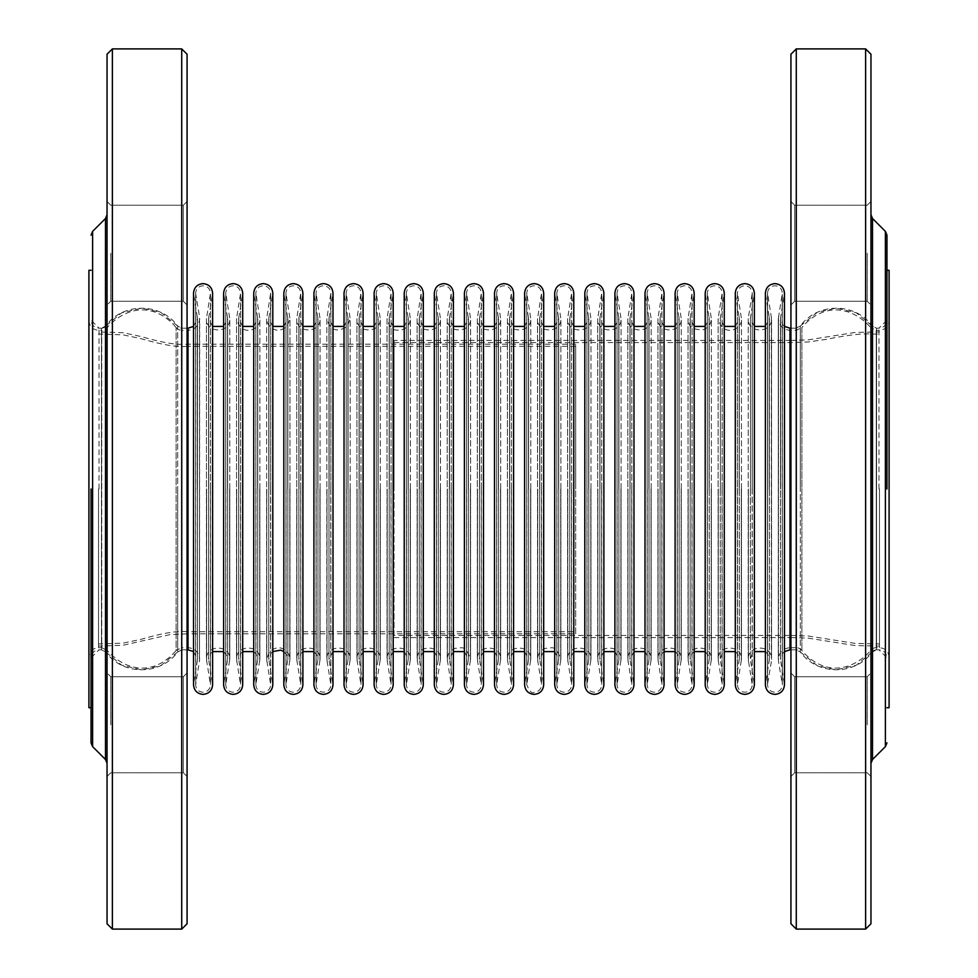 <?xml version="1.0" encoding="UTF-8"?>
<svg xmlns="http://www.w3.org/2000/svg" width="978" height="978" viewBox="0 0 978 978"><rect width="100%" height="100%" fill="white"/><g stroke="black" fill="none" stroke-linecap="round" stroke-linejoin="round"><path stroke-width="0.73" stroke-dasharray="4.89 3.67" d="M886.96 489L886.96 270.283M790.933 54.23L790.933 923.77M878.953 489L878.953 328.168L878.953 489M870.958 724.759L870.958 673.011L870.958 724.759M870.958 253.241L870.958 304.989L870.958 253.241M870.958 923.77L870.958 54.23M870.958 489L870.958 763.268L870.958 489M865.616 48.9L865.616 929.1M796.275 929.1L796.275 48.9M790.933 724.759L790.933 673.011L790.933 724.759M790.933 253.241L790.933 304.989L790.933 253.241M867.217 253.241L867.217 301.261L867.217 253.241M794.674 205.233L867.217 205.233L794.674 205.233L794.674 301.261L794.674 205.233L794.674 301.261L794.674 205.233L790.933 201.505L794.674 205.233M867.217 724.759L867.217 676.739L867.217 724.759M794.674 772.767L867.217 772.767L794.674 772.767L794.674 676.739L794.674 772.767L794.674 676.739L794.674 772.767L790.933 776.495L794.674 772.767M876.52 649.832A5.33 5.33 0 0 0 872.254 651.959L872.254 326.041L872.254 651.959L872.254 326.041L872.254 651.959L856.373 665.162L836.276 669.893L817.449 665.774L800.297 651.959A5.33 5.33 0 0 0 796.043 649.832L796.043 328.168L796.043 649.832L796.043 328.168L796.043 649.832L790.933 649.832L796.043 649.832L800.297 651.959L800.297 326.041L800.297 651.959C817.51 675.725 855.493 675.639 872.254 651.959L876.52 649.832L876.52 328.168L876.52 649.832L876.52 328.168L876.52 649.832L878.953 649.832L886.96 657.839C886.484 652.974 883.819 650.309 878.953 649.832L876.52 649.832M91.04 489L91.04 707.717M187.067 923.77L187.067 54.23M99.047 489L99.047 328.168L99.047 489M107.042 253.241L107.042 304.989L107.042 253.241M107.042 724.759L107.042 673.011L107.042 724.759M107.042 54.23L107.042 923.77M107.042 489L107.042 763.268L107.042 489M112.384 929.1L112.384 48.9M181.725 48.9L181.725 929.1M187.067 253.241L187.067 304.989L187.067 253.241M187.067 724.759L187.067 673.011L187.067 724.759M110.783 724.759L110.783 676.739L110.783 724.759M183.326 772.767L110.783 772.767L183.326 772.767L183.326 676.739L183.326 772.767L183.326 676.739L183.326 772.767L187.067 776.495L183.326 772.767M110.783 253.241L110.783 301.261L110.783 253.241M183.326 205.233L110.783 205.233L183.326 205.233L183.326 301.261L183.326 205.233L183.326 301.261L183.326 205.233L187.067 201.505L183.326 205.233M101.48 328.168A5.33 5.33 0 0 0 105.746 326.041L105.746 651.959L105.746 326.041L105.746 651.959L105.746 326.041L121.627 312.838L141.724 308.107L160.551 312.226L177.703 326.041A5.33 5.33 0 0 0 181.957 328.168L181.957 649.832L181.957 328.168L181.957 649.832L181.957 328.168L187.067 328.168L181.957 328.168L177.703 326.041L177.703 651.959L177.703 326.041C160.49 302.275 122.507 302.361 105.746 326.041L101.48 328.168L101.48 649.832L101.48 328.168L101.48 649.832L101.48 328.168L99.047 328.168L91.04 320.161C91.516 325.026 94.181 327.691 99.047 328.168L101.48 328.168M176.126 327.508A6.932 6.932 0 0 0 181.688 330.295L181.688 568.352L181.688 330.295L188.02 330.295L188.02 647.705L188.02 330.295C195.111 329.61 198.999 325.723 199.683 318.632L199.524 661.311L199.524 316.689L195.771 294.39L195.771 683.61L195.661 293.156L195.661 684.845L199.683 659.368C198.999 652.289 195.111 648.39 188.02 647.705L181.688 647.705L181.688 568.352L181.688 647.705L176.126 650.492L176.126 327.508L176.126 650.492C154.915 675.419 126.871 672.436 107.311 650.492L107.311 327.508L107.311 650.492L101.749 647.705L101.749 330.295A6.932 6.932 0 0 0 107.311 327.508C126.871 305.564 154.915 302.581 176.126 327.508M88.912 270.283L88.912 707.717M801.874 650.492A6.932 6.932 0 0 0 796.312 647.705L796.312 330.295L796.312 647.705L789.98 647.705L789.98 330.295L789.98 647.705C782.889 648.39 779.001 652.289 778.317 659.368L778.476 316.689L778.476 661.311L782.229 683.61L782.229 294.39L782.339 684.845L782.339 293.156L782.339 684.845C781.899 689.343 779.429 691.813 774.931 692.241C770.432 691.813 767.975 689.343 767.534 684.845L767.534 293.156L767.534 684.845L767.632 294.39L767.632 683.61L771.385 661.311L771.385 316.689L771.556 659.368L771.556 318.632C772.278 333.681 747.498 333.681 748.219 318.632L748.219 659.368C747.485 644.319 772.278 644.319 771.556 659.368L771.556 318.632L767.534 293.156C767.975 288.657 770.432 286.187 774.931 285.759C779.429 286.187 781.899 288.657 782.339 293.156L778.317 318.632L778.317 659.368L778.317 318.632C779.001 325.711 782.889 329.61 789.98 330.295L796.312 330.295L801.874 327.508L801.874 650.492L801.874 327.508C823.085 302.581 851.129 305.564 870.689 327.508L870.689 650.492L870.689 327.508L876.251 330.295L876.251 647.705A6.932 6.932 0 0 0 870.689 650.492C851.129 672.436 823.085 675.419 801.874 650.492M889.088 707.717L889.088 270.283M98.509 489L98.509 647.705L98.509 489M187.067 614.428L187.067 344.17L187.067 633.83L575.675 633.83L575.675 344.17L575.675 633.83M575.675 489L575.675 346.298L575.675 489M187.067 612.583L187.067 346.298L187.067 631.702L575.675 631.702M879.491 489L879.491 647.705L879.491 489M394.036 635.431L394.036 342.569L394.036 635.431L790.933 635.431L790.933 340.43L790.933 615.81M394.036 489L394.036 340.43L394.036 489M394.036 637.57L790.933 637.57L790.933 617.668M885.396 231.383L885.396 746.617M872.51 759.503L872.51 218.497M92.604 746.617L92.604 231.383M105.49 218.497L105.49 759.503M210.368 489L210.368 683.61L210.368 489M206.615 489L206.615 661.311L206.615 489M229.622 489L229.622 661.311L229.622 489M225.869 489L225.869 683.61L225.869 489M240.466 489L240.466 683.61L240.466 489M236.713 489L236.713 661.311L236.713 489M259.72 489L259.72 661.311L259.72 489M255.967 489L255.967 683.61L255.967 489M270.564 489L270.564 683.61L270.564 489M266.811 489L266.811 661.311L266.811 489M289.818 489L289.818 661.311L289.818 489M286.065 489L286.065 683.61L286.065 489M300.662 489L300.662 683.61L300.662 489M296.909 489L296.909 661.311L296.909 489M319.916 489L319.916 661.311L319.916 489M316.163 489L316.163 683.61L316.163 489M330.76 489L330.76 683.61L330.76 489M327.007 489L327.007 661.311L327.007 489M350.014 489L350.014 661.311L350.014 489M346.261 489L346.261 683.61L346.261 489M360.858 489L360.858 683.61L360.858 489M357.104 489L357.104 661.311L357.104 489M380.112 489L380.112 661.311L380.112 489M376.359 489L376.359 683.61L376.359 489M390.955 489L390.955 683.61L390.955 489M387.202 489L387.202 661.311L387.202 489M410.21 489L410.21 661.311L410.21 489M406.457 489L406.457 683.61L406.457 489M421.053 489L421.053 683.61L421.053 489M417.3 489L417.3 661.311L417.3 489M440.308 489L440.308 661.311L440.308 489M436.555 489L436.555 683.61L436.555 489M451.151 489L451.151 683.61L451.151 489M447.398 489L447.398 661.311L447.398 489M470.406 489L470.406 661.311L470.406 489M466.653 489L466.653 683.61L466.653 489M481.249 489L481.249 683.61L481.249 489M477.496 489L477.496 661.311L477.496 489M500.504 489L500.504 661.311L500.504 489M496.751 489L496.751 683.61L496.751 489M511.347 489L511.347 683.61L511.347 489M507.594 489L507.594 661.311L507.594 489M530.602 489L530.602 661.311L530.602 489M526.849 489L526.849 683.61L526.849 489M541.445 489L541.445 683.61L541.445 489M537.692 489L537.692 661.311L537.692 489M560.7 489L560.7 661.311L560.7 489M556.947 489L556.947 683.61L556.947 489M571.543 489L571.543 683.61L571.543 489M567.79 489L567.79 661.311L567.79 489M590.798 489L590.798 661.311L590.798 489M587.044 489L587.044 683.61L587.044 489M601.641 489L601.641 683.61L601.641 489M597.888 489L597.888 661.311L597.888 489M620.896 489L620.896 661.311L620.896 489M617.142 489L617.142 683.61L617.142 489M631.739 489L631.739 683.61L631.739 489M627.986 489L627.986 661.311L627.986 489M650.993 489L650.993 661.311L650.993 489M647.24 489L647.24 683.61L647.24 489M661.837 489L661.837 683.61L661.837 489M658.084 489L658.084 661.311L658.084 489M681.091 489L681.091 661.311L681.091 489M677.338 489L677.338 683.61L677.338 489M691.935 489L691.935 683.61L691.935 489M688.182 489L688.182 661.311L688.182 489M711.189 489L711.189 661.311L711.189 489M707.436 489L707.436 683.61L707.436 489M722.033 489L722.033 683.61L722.033 489M718.28 489L718.28 661.311L718.28 489M741.287 489L741.287 661.311L741.287 489M737.534 489L737.534 683.61L737.534 489M752.131 489L752.131 683.61L752.131 489M748.378 489L748.378 661.311L748.378 489M177.703 489L177.703 651.959L177.703 489M88.912 320.698C89.475 326.53 92.678 329.733 98.509 330.295L101.749 330.295L101.749 647.705L98.509 647.705C92.678 648.267 89.475 651.47 88.912 657.302M690.285 489L690.285 317.043L690.285 489M694.038 489L694.038 294.745L694.038 489M678.989 489L678.989 317.043L678.989 489M675.236 489L675.236 294.745L675.236 489M660.187 489L660.187 317.043L660.187 489M663.94 489L663.94 294.745L663.94 489M648.891 489L648.891 317.043L648.891 489M645.138 489L645.138 294.745L645.138 489M630.089 489L630.089 317.043L630.089 489M633.842 489L633.842 294.745L633.842 489M618.793 489L618.793 317.043L618.793 489M615.04 489L615.04 294.745L615.04 489M599.991 489L599.991 317.043L599.991 489M603.744 489L603.744 294.745L603.744 489M588.695 489L588.695 317.043L588.695 489M584.942 489L584.942 294.745L584.942 489M569.893 489L569.893 317.043L569.893 489M573.646 489L573.646 294.745L573.646 489M558.597 489L558.597 317.043L558.597 489M554.844 489L554.844 294.745L554.844 489M539.795 489L539.795 317.043L539.795 489M543.548 489L543.548 294.745L543.548 489M528.499 489L528.499 317.043L528.499 489M524.746 489L524.746 294.745L524.746 489M509.697 489L509.697 317.043L509.697 489M513.45 489L513.45 294.745L513.45 489M498.401 489L498.401 317.043L498.401 489M494.648 489L494.648 294.745L494.648 489M479.599 489L479.599 317.043L479.599 489M483.352 489L483.352 294.745L483.352 489M468.303 489L468.303 317.043L468.303 489M464.55 489L464.55 294.745L464.55 489M449.501 489L449.501 317.043L449.501 489M453.254 489L453.254 294.745L453.254 489M438.205 489L438.205 317.043L438.205 489M434.452 489L434.452 294.745L434.452 489M419.403 489L419.403 317.043L419.403 489M423.156 489L423.156 294.745L423.156 489M408.107 489L408.107 317.043L408.107 489M404.354 489L404.354 294.745L404.354 489M389.305 489L389.305 317.043L389.305 489M393.058 489L393.058 294.745L393.058 489M378.009 489L378.009 317.043L378.009 489M374.256 489L374.256 294.745L374.256 489M359.207 489L359.207 317.043L359.207 489M362.96 489L362.96 294.745L362.96 489M347.911 489L347.911 317.043L347.911 489M344.158 489L344.158 294.745L344.158 489M329.109 489L329.109 317.043L329.109 489M332.862 489L332.862 294.745L332.862 489M317.813 489L317.813 317.043L317.813 489M314.06 489L314.06 294.745L314.06 489M299.011 489L299.011 317.043L299.011 489M302.764 489L302.764 294.745L302.764 489M287.715 489L287.715 317.043L287.715 489M283.962 489L283.962 294.745L283.962 489M268.913 489L268.913 317.043L268.913 489M272.666 489L272.666 294.745L272.666 489M257.617 489L257.617 317.043L257.617 489M253.864 489L253.864 294.745L253.864 489M238.815 489L238.815 317.043L238.815 489M242.568 489L242.568 294.745L242.568 489M227.519 489L227.519 317.043L227.519 489M223.766 489L223.766 294.745L223.766 489M208.717 489L208.717 317.043L208.717 489M212.47 489L212.47 294.745L212.47 489M197.422 489L197.422 317.043L197.422 489M193.668 489L193.668 294.745L193.668 489M188.02 649.832L188.02 328.168M709.087 489L709.087 317.043L709.087 489M705.334 489L705.334 294.745L705.334 489M724.136 489L724.136 294.745L724.136 489M720.383 489L720.383 317.043L720.383 489M739.185 489L739.185 317.043L739.185 489M735.432 489L735.432 294.745L735.432 489M754.234 489L754.234 294.745L754.234 489M750.481 489L750.481 317.043L750.481 489M769.283 489L769.283 317.043L769.283 489M765.529 489L765.529 294.745L765.529 489M784.332 489L784.332 294.745L784.332 489M780.578 489L780.578 317.043L780.578 489M789.98 328.168L789.98 649.832M800.297 489L800.297 326.041L800.297 489M889.088 657.302C888.525 651.47 885.322 648.267 879.491 647.705L876.251 647.705L876.251 330.295L879.491 330.295C885.322 329.733 888.525 326.53 889.088 320.698M105.746 489L105.746 331.897L105.746 489M872.254 489L872.254 646.103L872.254 489M790.933 328.168L796.043 328.168L790.933 328.168M876.52 328.168L878.953 328.168L886.96 320.161C886.484 325.026 883.819 327.691 878.953 328.168L876.52 328.168L872.254 326.041L856.373 312.838L836.276 308.107L817.449 312.226L800.297 326.041L796.043 328.168L800.297 326.041C817.51 302.275 855.493 302.361 872.254 326.041L876.52 328.168M867.217 301.261L794.674 301.261L790.933 304.989L794.674 301.261L867.217 301.261L870.958 304.989L867.217 301.261M867.217 676.739L794.674 676.739L790.933 673.011L794.674 676.739L867.217 676.739L870.958 673.011L867.217 676.739M867.217 772.767L870.958 776.495L867.217 772.767M867.217 205.233L870.958 201.505L867.217 205.233M187.067 649.832L181.957 649.832L177.703 651.959L181.957 649.832L187.067 649.832M101.48 649.832L99.047 649.832L91.04 657.839C91.516 652.974 94.181 650.309 99.047 649.832L101.48 649.832L105.746 651.959L121.627 665.162L141.724 669.893L160.551 665.774L177.703 651.959C160.49 675.725 122.507 675.639 105.746 651.959L101.48 649.832M110.783 676.739L183.326 676.739L187.067 673.011L183.326 676.739L110.783 676.739L107.042 673.011L110.783 676.739M110.783 301.261L183.326 301.261L187.067 304.989L183.326 301.261L110.783 301.261L107.042 304.989L110.783 301.261M110.783 205.233L107.042 201.505L110.783 205.233M110.783 772.767L107.042 776.495L110.783 772.767M210.466 489L210.466 293.156L206.444 318.632L206.444 659.368C205.722 644.319 230.502 644.319 229.781 659.368L229.781 318.632C230.515 333.681 205.722 333.681 206.444 318.632L206.444 659.368L210.466 684.845L210.466 293.156C210.025 288.657 207.568 286.187 203.069 285.759C198.571 286.187 196.101 288.657 195.661 293.156L195.661 684.845C196.101 689.343 198.571 691.813 203.069 692.241C207.568 691.813 210.025 689.343 210.466 684.845L210.466 489M229.781 489L229.781 318.632L225.759 293.156L225.759 684.845L229.781 659.368L229.781 489M240.564 489L240.564 293.156L236.542 318.632L236.542 659.368C235.82 644.319 260.613 644.319 259.879 659.368L259.879 318.632C261.407 329.134 241.493 338.62 236.542 318.632L236.542 659.368L240.564 684.845L240.564 293.156C240.123 288.657 237.666 286.187 233.167 285.759C228.669 286.187 226.199 288.657 225.759 293.156L225.759 684.845C226.199 689.343 228.669 691.813 233.167 692.241C237.666 691.813 240.123 689.343 240.564 684.845L240.564 489M259.879 489L259.879 318.632L255.857 293.156L255.857 684.845L259.879 659.368L259.879 489M270.661 489L270.661 293.156L266.639 318.632L266.639 659.368L269.463 651.764C276.921 645.676 283.4 646.58 288.901 654.478L289.977 659.368L289.977 318.632L286.957 326.469C279.439 332.312 273.021 331.297 267.679 323.425L266.639 318.632L266.639 659.368L270.661 684.845L270.661 293.156C270.221 288.657 267.764 286.187 263.265 285.759C258.767 286.187 256.297 288.657 255.857 293.156L255.857 684.845C256.297 689.343 258.767 691.813 263.265 692.241C267.764 691.813 270.221 689.343 270.661 684.845L270.661 489M289.977 489L289.977 318.632L285.955 293.156L285.955 684.845L289.977 659.368L289.977 489M300.759 489L300.759 293.156L296.737 318.632L296.737 659.368C296.016 644.319 320.796 644.319 320.075 659.368L320.075 318.632C320.808 333.681 296.016 333.681 296.737 318.632L296.737 659.368L300.759 684.845L300.759 293.156C300.319 288.657 297.862 286.187 293.363 285.759C288.865 286.187 286.395 288.657 285.955 293.156L285.955 684.845C286.395 689.343 288.865 691.813 293.363 692.241C297.862 691.813 300.319 689.343 300.759 684.845L300.759 489M320.075 489L320.075 318.632L316.053 293.156L316.053 684.845L320.075 659.368L320.075 489M330.857 489L330.857 293.156L326.835 318.632L326.835 659.368C326.114 644.319 350.894 644.319 350.173 659.368L350.173 318.632L347.288 326.322C336.982 333.021 330.173 330.454 326.835 318.632L326.835 659.368L330.857 684.845L330.857 293.156C330.417 288.657 327.96 286.187 323.461 285.759C318.962 286.187 316.493 288.657 316.053 293.156L316.053 684.845C316.493 689.343 318.962 691.813 323.461 692.241C327.96 691.813 330.43 689.343 330.857 684.845L330.857 489M350.173 489L350.173 318.632L346.163 293.156L346.163 684.845L350.173 659.368L350.173 489M360.955 489L360.955 293.156L356.933 318.632L356.933 659.368C356.212 644.319 380.992 644.319 380.283 659.368L380.283 318.632C380.992 333.681 356.212 333.681 356.933 318.632L356.933 659.368L360.955 684.845L360.955 293.156C360.515 288.657 358.058 286.187 353.559 285.759C349.06 286.187 346.591 288.657 346.163 293.156L346.163 684.845C346.591 689.343 349.06 691.813 353.559 692.241C358.058 691.813 360.527 689.343 360.955 684.845L360.955 489M380.283 489L380.283 318.632L376.261 293.156L376.261 684.845L380.283 659.368L380.283 489M391.053 489L391.053 293.156L387.031 318.632L387.031 659.368C386.31 644.319 411.09 644.319 410.381 659.368L410.381 318.632C410.014 324.427 407.056 328.205 401.506 329.953C396.824 329.916 390.638 332.667 387.031 318.632L387.031 659.368L391.053 684.845L391.053 293.156C390.613 288.657 388.156 286.187 383.657 285.759C379.158 286.187 376.689 288.657 376.261 293.156L376.261 684.845C376.689 689.343 379.158 691.813 383.657 692.241C388.156 691.813 390.625 689.343 391.053 684.845L391.053 489M410.381 489L410.381 318.632L406.359 293.156L406.359 684.845L410.381 659.368L410.381 489M421.151 489L421.151 293.156L417.129 318.632L417.129 659.368C416.408 644.319 441.188 644.319 440.479 659.368L440.479 318.632C441.2 333.681 416.42 333.681 417.129 318.632L417.129 659.368L421.151 684.845L421.151 293.156C420.711 288.657 418.254 286.187 413.755 285.759C409.256 286.187 406.787 288.657 406.359 293.156L406.359 684.845C406.787 689.343 409.256 691.813 413.755 692.241C418.254 691.813 420.723 689.343 421.151 684.845L421.151 489M440.479 489L440.479 318.632L436.457 293.156L436.457 684.845L440.479 659.368L440.479 489M451.249 489L451.249 293.156L447.227 318.632L447.227 659.368C447.557 653.793 450.345 650.064 455.601 648.182C460.516 649.196 464.917 642.68 470.577 659.368L470.577 318.632C471.298 333.681 446.506 333.681 447.227 318.632L447.227 659.368L451.249 684.845L451.249 293.156C450.821 288.657 448.352 286.187 443.853 285.759C439.354 286.187 436.885 288.657 436.457 293.156L436.457 684.845C436.885 689.343 439.354 691.813 443.853 692.241C448.352 691.813 450.821 689.343 451.249 684.845L451.249 489M470.577 489L470.577 318.632L466.555 293.156L466.555 684.845L470.577 659.368L470.577 489M481.347 489L481.347 293.156L477.325 318.632L477.325 659.368C476.604 644.319 501.396 644.319 500.675 659.368L500.675 318.632C501.396 333.681 476.604 333.681 477.325 318.632L477.325 659.368L481.347 684.845L481.347 293.156C480.919 288.657 478.45 286.187 473.951 285.759C469.452 286.187 466.983 288.657 466.555 293.156L466.555 684.845C466.983 689.343 469.452 691.813 473.951 692.241C478.45 691.813 480.919 689.343 481.347 684.845L481.347 489M500.675 489L500.675 318.632L496.653 293.156L496.653 684.845L500.675 659.368L500.675 489M511.445 489L511.445 293.156L507.423 318.632L507.423 659.368C506.702 644.319 531.482 644.319 530.773 659.368L530.773 318.632C531.494 333.681 506.702 333.681 507.423 318.632L507.423 659.368L511.445 684.845L511.445 293.156C511.017 288.657 508.548 286.187 504.049 285.759C499.55 286.187 497.081 288.657 496.653 293.156L496.653 684.845C497.081 689.343 499.55 691.813 504.049 692.241C508.548 691.813 511.017 689.343 511.445 684.845L511.445 489M530.773 489L530.773 318.632L526.751 293.156L526.751 684.845L530.773 659.368L530.773 489M541.543 489L541.543 293.156L537.521 318.632L537.521 659.368C537.851 653.793 540.638 650.064 545.895 648.182C550.81 649.196 555.211 642.68 560.871 659.368L560.871 318.632C561.592 333.681 536.8 333.681 537.521 318.632L537.521 659.368L541.543 684.845L541.543 293.156C541.115 288.657 538.646 286.187 534.147 285.759C529.648 286.187 527.179 288.657 526.751 293.156L526.751 684.845C529.624 691.495 532.093 693.952 534.147 692.241C538.646 691.813 541.115 689.343 541.543 684.845L541.543 489M560.871 489L560.871 318.632L556.849 293.156L556.849 684.845L560.871 659.368L560.871 489M571.641 489L571.641 293.156L567.619 318.632L567.619 659.368C566.898 644.319 591.69 644.319 590.969 659.368L590.969 318.632C591.69 333.681 566.91 333.681 567.619 318.632L567.619 659.368L571.641 684.845L571.641 293.156C571.213 288.657 568.744 286.187 564.245 285.759C559.746 286.187 557.277 288.657 556.849 293.156L556.849 684.845C557.289 689.343 559.746 691.813 564.245 692.241C568.744 691.813 571.213 689.343 571.641 684.845L571.641 489M590.969 489L590.969 318.632L586.947 293.156L586.947 684.845L590.969 659.368L590.969 489M601.739 489L601.739 293.156L597.717 318.632L597.717 659.368C596.996 644.319 621.776 644.319 621.067 659.368L621.067 318.632C621.776 333.681 596.996 333.681 597.717 318.632L597.717 659.368L601.739 684.845L601.739 293.156C601.311 288.657 598.842 286.187 594.343 285.759C589.844 286.187 587.375 288.657 586.947 293.156L586.947 684.845C587.387 689.343 589.844 691.813 594.343 692.241C598.842 691.813 601.311 689.343 601.739 684.845L601.739 489M621.067 489L621.067 318.632L617.045 293.156L617.045 684.845L621.067 659.368L621.067 489M631.837 489L631.837 293.156L627.827 318.632L627.827 659.368C627.094 644.319 651.886 644.319 651.165 659.368L651.165 318.632C651.886 333.681 627.106 333.681 627.827 318.632L627.827 659.368L631.837 684.845L631.837 293.156C631.409 288.657 628.94 286.187 624.441 285.759C619.942 286.187 617.473 288.657 617.045 293.156L617.045 684.845C617.485 689.343 619.942 691.813 624.441 692.241C628.94 691.813 631.409 689.343 631.837 684.845L631.837 489M651.165 489L651.165 318.632L647.143 293.156L647.143 684.845L651.165 659.368L651.165 489M661.947 489L661.947 293.156L657.925 318.632L657.925 659.368C657.192 644.319 681.984 644.319 681.263 659.368L681.263 318.632C681.984 333.681 657.204 333.681 657.925 318.632L657.925 659.368L661.947 684.845L661.947 293.156C661.507 288.657 659.038 286.187 654.539 285.759C650.04 286.187 647.57 288.657 647.143 293.156L647.143 684.845C647.583 689.343 650.04 691.813 654.539 692.241C659.038 691.813 661.507 689.343 661.947 684.845L661.947 489M681.263 489L681.263 318.632L677.241 293.156L677.241 684.845L681.263 659.368L681.263 489M692.045 489L692.045 293.156L688.023 318.632L688.023 659.368C687.289 644.319 712.07 644.319 711.361 659.368L711.361 318.632C711.043 324.158 708.28 327.887 703.072 329.794C686.752 329.769 689.735 323.058 688.023 318.632L688.023 659.368L692.045 684.845L692.045 293.156C691.605 288.657 689.135 286.187 684.637 285.759C680.138 286.187 677.681 288.657 677.241 293.156L677.241 684.845C677.681 689.343 680.138 691.813 684.637 692.241C689.135 691.813 691.605 689.343 692.045 684.845L692.045 489M711.361 489L711.361 318.632L707.338 293.156L707.338 684.845L711.361 659.368L711.361 489M722.143 489L722.143 293.156L718.121 318.632L718.121 659.368C717.387 644.319 742.18 644.319 741.458 659.368L741.458 318.632C742.974 329.134 723.06 338.62 718.121 318.632L718.121 659.368L722.143 684.845L722.143 293.156C721.703 288.657 719.233 286.187 714.735 285.759C710.236 286.187 707.779 288.657 707.338 293.156L707.338 684.845C707.779 689.343 710.236 691.813 714.735 692.241C719.233 691.813 721.703 689.343 722.143 684.845L722.143 489M741.458 489L741.458 318.632L737.436 293.156L737.436 684.845L741.458 659.368L741.458 489M752.241 489L752.241 293.156L748.219 318.632L748.219 659.368L752.241 684.845L752.241 293.156C751.801 288.657 749.331 286.187 744.833 285.759C740.334 286.187 737.877 288.657 737.436 293.156L737.436 684.845C737.877 689.343 740.334 691.813 744.833 692.241C749.331 691.813 751.801 689.343 752.241 684.845L752.241 489M694.172 326.407L690.15 318.632L690.15 659.368L694.172 684.845L694.172 293.156L690.15 318.632L690.15 659.368L692.045 653.671L694.172 651.592M675.101 651.592L677.424 653.94L679.123 659.368L679.123 318.632L675.101 293.156L675.101 684.845L679.123 659.368L679.123 318.632L675.101 326.407M664.074 326.407L660.052 318.632L660.052 659.368L664.074 684.845L664.074 293.156L660.052 318.632L660.052 659.368L661.947 653.671L664.074 651.592M645.003 651.592L649.025 659.368L649.025 318.632L645.003 293.156L645.003 684.845L649.025 659.368L649.025 318.632L645.003 326.407M633.976 326.407L629.954 318.632L629.954 659.368L633.976 684.845L633.976 293.156L629.954 318.632L629.954 659.368L633.976 651.592M614.905 651.592L618.927 659.368L618.927 318.632L614.905 293.156L614.905 684.845L618.927 659.368L618.927 318.632L614.905 326.407M603.878 326.407L599.856 318.632L599.856 659.368L603.878 684.845L603.878 293.156L599.856 318.632L599.856 659.368L603.878 651.592M584.807 651.592L588.829 659.368L588.829 318.632L584.807 293.156L584.807 684.845L588.829 659.368L588.829 318.632L584.807 326.407M573.78 326.407L569.758 318.632L569.758 659.368L573.78 684.845L573.78 293.156L569.758 318.632L569.758 659.368L573.78 651.592M554.709 651.592L558.731 659.368L558.731 318.632L554.709 293.156L554.709 684.845L558.731 659.368L558.731 318.632L554.709 326.407M543.682 326.407L539.66 318.632L539.66 659.368L543.682 684.845L543.682 293.156L539.66 318.632L539.66 659.368L543.682 651.592M524.611 651.592L528.633 659.368L528.633 318.632L524.611 293.156L524.611 684.845L528.633 659.368L528.633 318.632L524.611 326.407M513.584 326.407L509.562 318.632L509.562 659.368L513.584 684.845L513.584 293.156L509.562 318.632L509.562 659.368L513.584 651.592M494.513 651.592L498.535 659.368L498.535 318.632L494.513 293.156L494.513 684.845L498.535 659.368L498.535 318.632L494.513 326.407M483.487 326.407L479.464 318.632L479.464 659.368L483.487 684.845L483.487 293.156L479.464 318.632L479.464 659.368L483.487 651.592M464.416 651.592L468.438 659.368L468.438 318.632L464.416 293.156L464.416 684.845L468.438 659.368L468.438 318.632L464.416 326.407M453.389 326.407L449.367 318.632L449.367 659.368L453.389 684.845L453.389 293.156L449.367 318.632L449.367 659.368L453.389 651.592M434.318 651.592L438.34 659.368L438.34 318.632L434.318 293.156L434.318 684.845L438.34 659.368L438.34 318.632L434.318 326.407M423.291 326.407L419.269 318.632L419.269 659.368L423.291 684.845L423.291 293.156L419.269 318.632L419.269 659.368L423.291 651.592M404.22 651.592L408.242 659.368L408.242 318.632L404.22 293.156L404.22 684.845L408.242 659.368L408.242 318.632L404.22 326.407M393.193 326.407L389.171 318.632L389.171 659.368L393.193 684.845L393.193 293.156L389.171 318.632L389.171 659.368L393.193 651.592M374.122 651.592L378.144 659.368L378.144 318.632L374.122 293.156L374.122 684.845L378.144 659.368L378.144 318.632L374.122 326.407M363.095 326.407L359.073 318.632L359.073 659.368L363.095 684.845L363.095 293.156L359.073 318.632L359.073 659.368L363.095 651.592M344.024 651.592L348.046 659.368L348.046 318.632L344.024 293.156L344.024 684.845L348.046 659.368L348.046 318.632L344.024 326.407M332.997 326.407L328.975 318.632L328.975 659.368L332.997 684.845L332.997 293.156L328.975 318.632L328.975 659.368L332.997 651.592M313.926 651.592L317.202 655.676L317.948 659.368L317.948 318.632L313.926 293.156L313.926 684.845L317.948 659.368L317.948 318.632L313.926 326.407M302.899 326.407L298.877 318.632L298.877 659.368L302.899 684.845L302.899 293.156L298.877 318.632L298.877 659.368L300.772 653.671L302.899 651.592M283.828 651.592L286.823 655.077L287.85 659.368L287.85 318.632L283.828 293.156L283.828 684.845L287.85 659.368L287.85 318.632L283.828 326.407M272.801 326.407L268.779 318.632L268.779 659.368L272.801 684.845L272.801 293.156L268.779 318.632L268.779 659.368L270.869 653.414L272.801 651.592M253.73 651.592L256.053 653.94L257.752 659.368L257.752 318.632L253.73 293.156L253.73 684.845L257.752 659.368L257.752 318.632L253.73 326.407M242.703 326.407L238.681 318.632L238.681 659.368L242.703 684.845L242.703 293.156L238.681 318.632L238.681 659.368L240.576 653.671L242.703 651.592M223.632 651.592L226.908 655.676L227.654 659.368L227.654 318.632L223.632 293.156L223.632 684.845L227.654 659.368L227.654 318.632L223.632 326.407M212.605 326.407L208.583 318.632L208.583 659.368L212.605 684.845L212.605 293.156L208.583 318.632L208.583 659.368L210.478 653.671L212.605 651.592M193.534 651.592L197.556 659.368L197.556 318.632L193.534 293.156L193.534 684.845L197.556 659.368L197.556 318.632L193.534 326.407M705.199 651.592L708.475 655.676L709.221 659.368L705.199 684.845L705.199 293.156L709.221 318.632L709.221 659.368L709.221 318.632L705.199 326.407M724.27 326.407L720.248 318.632L724.27 293.156L724.27 684.845L720.248 659.368L722.143 653.671L724.27 651.592M735.297 651.592L737.62 653.94L739.319 659.368L735.297 684.845L735.297 293.156L739.319 318.632L739.319 659.368L739.319 318.632L735.297 326.407M720.248 489L720.248 659.368L720.248 489M754.368 326.407L750.346 318.632L754.368 293.156L754.368 684.845L750.346 659.368L752.241 653.671L754.368 651.592M765.395 651.592L767.718 653.94L769.417 659.368L765.395 684.845L765.395 293.156L769.417 318.632L769.417 659.368L769.417 318.632L765.395 326.407M750.346 489L750.346 659.368L750.346 489M784.466 326.407L782.706 324.782L780.444 318.632L784.466 293.156L784.466 684.845L780.444 659.368L780.444 318.632L780.444 659.368L782.706 653.218L784.466 651.592M575.675 344.17L187.067 344.17C177.654 345.271 162.348 342.728 141.174 336.554L122.959 332.716L98.509 331.897M187.067 633.83L169.854 634.636L122.959 645.284L98.509 646.103M187.067 346.31C177.654 347.398 162.348 344.867 141.174 338.694L122.959 334.843L98.509 334.036M187.067 631.69C177.654 630.602 162.348 633.133 141.174 639.306L122.959 643.157L98.509 643.964M575.675 346.298L187.067 346.298M790.933 637.558L808.072 638.121L855.114 645.541L879.491 646.103M790.933 340.442L808.072 339.879L855.114 332.459L879.491 331.897M790.933 635.431L808.072 635.993L855.114 643.402L879.491 643.964M394.036 342.569L790.933 342.569L808.072 342.007L826.337 339.329C847.657 335.038 862.963 333.266 872.254 334.036L879.491 334.036M790.933 340.43L394.036 340.43"/><path stroke-width="1.47" d="M886.96 707.717L889.088 707.717L889.088 270.283L886.96 270.283L886.96 235.148L886.96 489M865.616 48.9L870.958 54.23L870.958 923.77L865.616 929.1L865.616 48.9L796.275 48.9L796.275 929.1L865.616 929.1M796.275 929.1L790.933 923.77L790.933 54.23L796.275 48.9M91.04 270.283L88.912 270.283L88.912 707.717L91.04 707.717L91.04 742.852L91.04 489M112.384 929.1L107.042 923.77L107.042 54.23L112.384 48.9L112.384 929.1L181.725 929.1L181.725 48.9L112.384 48.9M181.725 48.9L187.067 54.23L187.067 923.77L181.725 929.1M872.51 759.503L885.396 746.617L885.396 231.383L872.51 218.497L872.51 759.503L870.958 763.268M105.49 218.497L92.604 231.383L92.604 746.617L105.49 759.503L105.49 218.497L107.042 214.732M193.534 326.407L188.02 328.168L188.02 649.832L193.534 651.592M790.933 649.832L789.98 649.832L789.98 328.168L784.466 326.407M872.51 218.497L870.958 214.732M885.396 231.383L886.96 235.148M885.396 746.617L886.96 742.852M105.49 759.503L107.042 763.268M92.604 746.617L91.04 742.852M92.604 231.383L91.04 235.148M684.637 694.38C690.431 693.818 693.61 690.639 694.172 684.845L694.172 293.156C693.61 287.361 690.431 284.182 684.637 283.62C678.842 284.182 675.664 287.361 675.101 293.156L675.101 684.845C675.664 690.639 678.842 693.818 684.637 694.38M675.101 326.407L664.074 326.407M664.074 651.592L675.101 651.592M654.539 694.38C660.333 693.818 663.512 690.639 664.074 684.845L664.074 293.156C663.512 287.361 660.333 284.182 654.539 283.62C648.744 284.182 645.566 287.361 645.003 293.156L645.003 684.845C645.566 690.639 648.744 693.818 654.539 694.38M645.003 326.407L633.976 326.407M633.976 651.592L645.003 651.592M624.441 694.38C630.235 693.818 633.414 690.639 633.976 684.845L633.976 293.156C633.414 287.361 630.235 284.182 624.441 283.62C618.646 284.182 615.468 287.361 614.905 293.156L614.905 684.845C615.468 690.639 618.646 693.818 624.441 694.38M614.905 326.407L603.878 326.407M603.878 651.592L614.905 651.592M594.343 694.38C600.137 693.818 603.316 690.639 603.878 684.845L603.878 293.156C603.316 287.361 600.137 284.182 594.343 283.62C588.548 284.182 585.37 287.361 584.807 293.156L584.807 684.845C585.37 690.639 588.548 693.818 594.343 694.38M584.807 326.407L573.78 326.407M573.78 651.592L584.807 651.592M564.245 694.38C570.04 693.818 573.218 690.639 573.78 684.845L573.78 293.156C573.218 287.361 570.04 284.182 564.245 283.62C558.45 284.182 555.272 287.361 554.709 293.156L554.709 684.845C555.272 690.639 558.45 693.818 564.245 694.38M554.709 326.407L543.682 326.407M543.682 651.592L554.709 651.592M534.147 694.38C539.942 693.818 543.12 690.639 543.682 684.845L543.682 293.156C543.12 287.361 539.942 284.182 534.147 283.62C528.352 284.182 525.174 287.361 524.611 293.156L524.611 684.845C525.174 690.639 528.352 693.818 534.147 694.38M524.611 326.407L513.584 326.407M513.584 651.592L524.611 651.592M504.049 694.38C509.844 693.818 513.022 690.639 513.584 684.845L513.584 293.156C513.022 287.361 509.844 284.182 504.049 283.62C498.254 284.182 495.076 287.361 494.513 293.156L494.513 684.845C495.076 690.639 498.254 693.818 504.049 694.38M494.513 326.407L483.487 326.407M483.487 651.592L494.513 651.592M473.951 694.38C479.746 693.818 482.924 690.639 483.487 684.845L483.487 293.156C482.924 287.361 479.746 284.182 473.951 283.62C468.156 284.182 464.978 287.361 464.416 293.156L464.416 684.845C464.978 690.639 468.156 693.818 473.951 694.38M464.416 326.407L453.389 326.407M453.389 651.592L464.416 651.592M443.853 694.38C449.648 693.818 452.826 690.639 453.389 684.845L453.389 293.156C452.826 287.361 449.648 284.182 443.853 283.62C438.058 284.182 434.88 287.361 434.318 293.156L434.318 684.845C434.88 690.639 438.058 693.818 443.853 694.38M434.318 326.407L423.291 326.407M423.291 651.592L434.318 651.592M413.755 694.38C419.55 693.818 422.728 690.639 423.291 684.845L423.291 293.156C422.728 287.361 419.55 284.182 413.755 283.62C407.96 284.182 404.782 287.361 404.22 293.156L404.22 684.845C404.782 690.639 407.96 693.818 413.755 694.38M404.22 326.407L393.193 326.407M393.193 651.592L404.22 651.592M383.657 694.38C389.452 693.818 392.63 690.639 393.193 684.845L393.193 293.156C392.63 287.361 389.452 284.182 383.657 283.62C377.863 284.182 374.684 287.361 374.122 293.156L374.122 684.845C374.684 690.639 377.863 693.818 383.657 694.38M374.122 326.407L363.095 326.407M363.095 651.592L374.122 651.592M353.559 694.38C359.354 693.818 362.532 690.639 363.095 684.845L363.095 293.156C362.532 287.361 359.354 284.182 353.559 283.62C347.765 284.182 344.586 287.361 344.024 293.156L344.024 684.845C344.586 690.639 347.765 693.818 353.559 694.38M344.024 326.407L332.997 326.407M332.997 651.592L344.024 651.592M323.461 694.38C329.256 693.818 332.434 690.639 332.997 684.845L332.997 293.156C332.434 287.361 329.256 284.182 323.461 283.62C317.667 284.182 314.488 287.361 313.926 293.156L313.926 684.845C314.488 690.639 317.667 693.818 323.461 694.38M313.926 326.407L302.899 326.407M302.899 651.592L313.926 651.592M293.363 694.38C299.158 693.818 302.336 690.639 302.899 684.845L302.899 293.156C302.336 287.361 299.158 284.182 293.363 283.62C287.569 284.182 284.39 287.361 283.828 293.156L283.828 684.845C284.39 690.639 287.569 693.818 293.363 694.38M283.828 326.407L272.801 326.407M272.801 651.592L280.686 650.138L283.828 651.592M263.265 694.38C269.06 693.818 272.239 690.639 272.801 684.845L272.801 293.156C272.239 287.361 269.06 284.182 263.265 283.62C257.471 284.182 254.292 287.361 253.73 293.156L253.73 684.845C254.292 690.639 257.471 693.818 263.265 694.38M253.73 326.407L242.703 326.407M242.703 651.592L253.73 651.592M233.167 694.38C238.962 693.818 242.141 690.639 242.703 684.845L242.703 293.156C242.141 287.361 238.962 284.182 233.167 283.62C227.373 284.182 224.194 287.361 223.632 293.156L223.632 684.845C224.194 690.639 227.373 693.818 233.167 694.38M223.632 326.407L212.605 326.407M212.605 651.592L223.632 651.592M203.069 694.38C208.864 693.818 212.043 690.639 212.605 684.845L212.605 293.156C212.043 287.361 208.864 284.182 203.069 283.62C197.275 284.182 194.096 287.361 193.534 293.156L193.534 684.845C194.096 690.639 197.275 693.818 203.069 694.38M705.199 326.407L694.172 326.407M694.172 651.592L705.199 651.592M714.735 694.38C720.529 693.818 723.708 690.639 724.27 684.845L724.27 293.156C723.708 287.361 720.529 284.182 714.735 283.62C708.94 284.182 705.761 287.361 705.199 293.156L705.199 684.845C705.761 690.639 708.94 693.818 714.735 694.38M735.297 326.407L724.27 326.407M724.27 651.592L735.297 651.592M744.833 694.38C750.627 693.818 753.806 690.639 754.368 684.845L754.368 293.156C753.806 287.361 750.627 284.182 744.833 283.62C739.038 284.182 735.859 287.361 735.297 293.156L735.297 684.845C735.859 690.639 739.038 693.818 744.833 694.38M765.395 326.407L754.368 326.407M754.368 651.592L765.395 651.592M774.931 694.38C780.725 693.818 783.904 690.639 784.466 684.845L784.466 293.156C783.904 287.361 780.725 284.182 774.931 283.62C769.136 284.182 765.957 287.361 765.395 293.156L765.395 684.845C765.957 690.639 769.136 693.818 774.931 694.38M789.98 649.832L784.466 651.592M188.02 328.168L187.067 328.168M188.02 649.832L187.067 649.832M790.933 328.168L789.98 328.168"/></g></svg>
